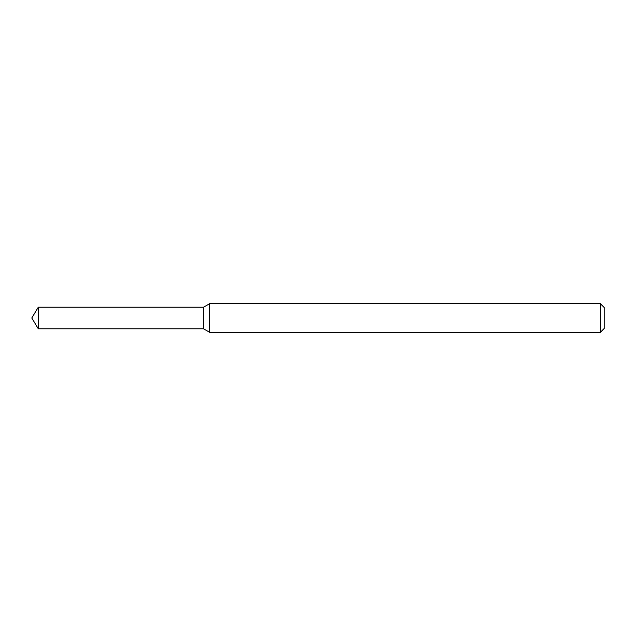 <?xml version="1.0" encoding="UTF-8"?>
<svg xmlns="http://www.w3.org/2000/svg" width="636" height="636" viewBox="0 0 636 636"><rect width="100%" height="100%" fill="white"/><g stroke="black" fill="none" stroke-linecap="round" stroke-linejoin="round"><path stroke-width="0.48" stroke-dasharray="3.18 2.39" d="M203.52 307.22L203.52 328.78L203.52 307.22M209.634 303.69L209.634 332.31M600.384 303.69L600.384 332.31M604.2 307.506L604.2 328.494M38.279 307.22L38.279 328.78"/><path stroke-width="0.95" d="M38.279 307.22L203.52 307.22L203.52 328.78L203.52 307.22L209.634 303.69L209.634 332.31L203.52 328.78L38.279 328.78L38.279 307.22L31.8 318L38.279 328.78M600.384 332.31L600.384 303.69L604.2 307.506L604.2 328.494L600.384 332.31L209.634 332.31M600.384 303.69L209.634 303.69"/></g></svg>
